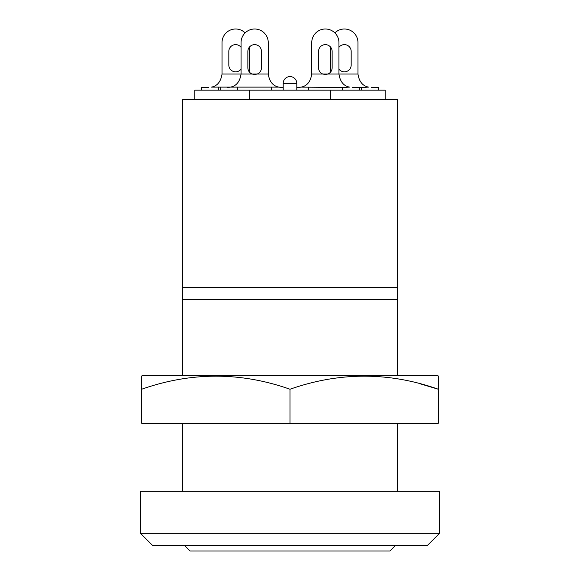 <?xml version="1.0" encoding="UTF-8"?>
<svg xmlns="http://www.w3.org/2000/svg" width="580" height="580" viewBox="0 0 580 580"><rect width="100%" height="100%" fill="white"/><g stroke="black" fill="none" stroke-linecap="round" stroke-linejoin="round"><path stroke-width="0.87" d="M395.35 545.562L389.912 551L190.088 551L184.65 545.562M427.3 545.562L152.7 545.562L140.469 533.324L439.531 533.324L427.3 545.562M439.531 533.324L439.531 491.188L140.469 491.188L140.469 533.324M397.387 491.188L397.387 423.219M397.387 375.637L397.387 299.512L182.613 299.512L182.613 375.637M182.613 423.219L182.613 491.188M397.387 99.688L182.613 99.688L182.613 287.281L397.387 287.281L397.387 99.688M397.387 287.281L397.387 299.512M182.613 299.512L182.613 287.281M438.335 375.985L438.335 389.238L438.335 375.985L437.733 375.637L142.267 375.637L141.665 375.985L141.665 389.238L141.665 375.985M290 389.238C240.678 371.831 191.233 371.831 141.665 389.238L141.665 423.219L290 423.219L290 389.238C339.568 371.831 389.013 371.831 438.335 389.238L438.335 423.219L290 423.219M419.137 383.496L438.335 389.238M261.45 67.744A6.801 6.801 0 0 1 257.281 74.015L268.25 74.015A13.594 13.594 0 0 1 268.25 73.863L268.25 42.594A13.594 13.594 0 0 0 254.656 29A13.594 13.594 0 0 0 241.062 42.594L241.062 73.863A13.594 13.594 0 0 1 241.062 74.015L252.032 74.015A6.801 6.801 0 0 1 247.863 67.744L247.863 51.431A6.801 6.801 0 0 1 254.656 44.631A6.801 6.801 0 0 1 261.45 51.431L261.45 67.744M254.656 74.537L257.281 74.015L252.032 74.015L254.656 74.537M327.968 74.015A6.801 6.801 0 0 0 332.137 67.744L332.137 51.431A6.801 6.801 0 0 0 325.344 44.631A6.801 6.801 0 0 0 318.55 51.431L318.55 67.744A6.801 6.801 0 0 0 322.719 74.015L325.344 74.537L327.968 74.015L338.938 74.015A13.594 13.594 0 0 1 338.938 73.863L338.938 42.594A13.594 13.594 0 0 0 325.344 29A13.594 13.594 0 0 0 311.75 42.594L311.75 73.863A13.594 13.594 0 0 1 311.75 74.015L327.968 74.015M352.531 87.457L359.325 87.457L359.325 90.175M371.562 87.457L378.363 87.457L378.363 90.175M194.844 99.688L194.844 90.175L385.156 90.175L385.156 99.688M283.207 90.175L283.207 87.457L278.828 87.116L230.485 87.116C236.379 85.985 239.902 81.62 241.062 74.015L222.031 74.015A13.594 13.594 0 0 0 222.031 73.863L222.031 42.594A13.594 13.594 0 0 1 245.137 32.886M296.793 90.175L296.793 87.457L301.172 87.116C307.067 85.985 310.59 81.62 311.75 74.015C310.59 81.62 307.067 85.985 301.172 87.116L342.338 87.457L342.338 90.175M298.156 87.457L301.172 87.116M281.844 87.457L278.828 87.116C272.919 85.963 269.395 81.591 268.25 74.015A13.594 13.594 0 0 1 268.25 73.856M249.219 47.35L249.219 71.819M241.062 69.1A6.793 6.793 0 0 1 228.825 65.025L228.825 51.431A6.793 6.793 0 0 1 241.062 47.35M249.219 90.175L249.219 99.688M330.781 90.175L330.781 99.688M342.338 87.457L349.515 87.116C343.606 85.963 340.083 81.591 338.938 74.015L357.969 74.015C359.114 81.591 362.638 85.963 368.546 87.116L361.369 87.457L361.369 90.175M359.325 87.457L361.369 87.457M330.781 47.35L330.781 71.819M338.938 69.1A6.793 6.793 0 0 0 351.175 65.025L351.175 51.431A6.793 6.793 0 0 0 338.938 47.35M357.969 74.015A13.594 13.594 0 0 1 357.969 73.863L357.969 42.594A13.594 13.594 0 0 0 334.863 32.886M227.469 87.457L230.485 87.116L211.454 87.116C217.348 85.985 220.871 81.62 222.031 74.015M208.438 87.457L201.637 87.457L201.637 90.175M283.2 87.457L283.2 83.375A6.801 6.801 0 0 1 290 76.582A6.801 6.801 0 0 1 296.8 83.375L296.8 87.457M296.8 83.375A6.801 6.801 0 0 0 290 76.582A6.801 6.801 0 0 1 296.8 83.375L283.2 83.375M308.35 87.457L308.35 90.175M271.65 87.457L271.65 90.175M218.631 87.457L218.631 90.175M237.662 87.457L237.662 90.175M220.675 87.457L220.675 90.175"/></g></svg>

